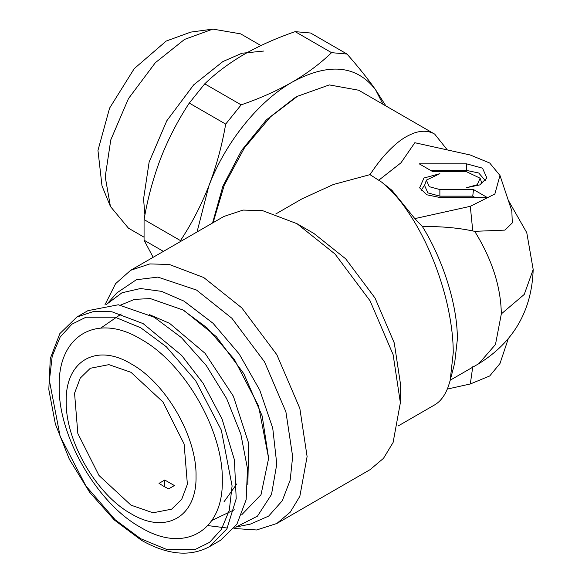 <?xml version="1.0" encoding="UTF-8"?>
<svg xmlns="http://www.w3.org/2000/svg" width="582" height="582" viewBox="0 0 582 582"><rect width="100%" height="100%" fill="white"/><g stroke="black" fill="none" stroke-linecap="round" stroke-linejoin="round"><path stroke-width="0.87" d="M164.779 480.034L159.01 483.366L163.666 486.268L168.627 488.887L174.396 485.555L164.779 480.034L164.779 486.901M130.972 505.14L99.02 475.509L77.843 433.503L74.554 393.214L80.236 378.133L90.297 368.275L108.921 364.645L130.972 372.305L162.916 401.929L184.116 443.993L187.382 484.275L181.693 499.334L171.646 509.17L152.971 512.793L130.972 505.14M131.125 363.866C96.445 342.813 65.329 360.775 66.224 401.34C65.329 440.872 96.445 494.765 131.125 513.761C165.812 534.814 196.927 516.852 196.032 476.287C196.927 436.755 165.812 382.861 131.125 363.866M247.845 484.893L248.667 443.28L233.382 396.233L205.111 353.347L169.588 323.345L149.581 314.695M121.267 313.974L100.737 328.095M211.819 520.49L234.306 509.774M236.881 483.831L223.968 501.844M381.901 182.297L391.919 190.292L414.828 218.614L422.372 226.5C442.844 259.325 457.561 304.866 457.365 339.284L454.666 363.095L450.148 380.541L453.247 352.765C453.247 339.684 451.639 325.331 448.424 309.704C445.39 294.914 440.814 279.527 434.696 263.551C428.898 248.565 422.045 234.495 414.137 221.335C406.032 208.407 400.22 200.012 389.896 189.485L381.901 182.29L369.977 174.636C376.736 164.655 381.494 158.166 389.896 149.647C400.22 139.527 406.025 136.29 414.137 133.009C422.045 130.353 428.898 130.717 434.696 134.115L447.311 149.916M233.935 528.478L256.633 529.976L276.828 523.487L370.087 469.652L383.509 458.318L393.105 442.473L400.365 402.729L400.365 383.298L394.283 343.009L375.019 298.006L345.679 258.815L313.822 233.404L296.995 223.692L313.822 233.404M450.148 380.541L448.424 386.186C445.194 395.178 440.618 401.405 434.696 404.868L398.161 425.959M422.372 226.5C441.382 226.362 458.179 227.853 472.766 230.959L470.307 206.319L494.86 194.002L499.974 175.466L489.724 163.018L470.307 155.016L414.828 142.721L400.983 162.815L378.969 180.056M499.982 175.458L511.833 210.924L512.306 222.891L504.987 230.108L474.708 231.338L472.766 230.959M473.501 189.557L487.243 197.494L439.868 197.494L426.744 194.766L419.622 187.848L423.965 178.012L439.868 173.691L426.373 180.122L429.269 186.677L439.868 189.557L473.501 189.557L472.744 196.163L439.868 196.163L427.865 192.897L424.584 185.469L426.373 180.122M419.251 163.848L466.633 163.848L482.529 168.169L486.872 178.005L479.75 184.923L466.633 187.651L477.225 184.763L480.121 178.208L466.633 171.777L432.993 171.777L419.251 163.848M414.828 218.614L470.307 206.319M275.773 213.98L302.014 198.833L333.311 184.523L369.977 174.636M400.365 402.729L393.105 354.605L370.087 300.85L335.043 254.043L296.995 223.692L262.54 210.626L243.072 210.087L223.903 216.453L130.652 270.295L115.578 283.674L104.884 304.953M447.311 389.067L470.307 383.974L472.766 366.74M475.05 197.494L472.744 196.163M421.106 190.518L424.875 184.596M466.633 163.848L466.633 170.446L478.731 173L485.388 180.675M466.633 170.446L430.687 170.446M480.121 178.208L481.954 183.701M213.107 222.688L224.215 185.316L244.455 147.85L270.506 116.829L297.475 96.285L329.332 84.914L358.665 90.225L434.689 134.115M276.828 523.487L290.258 512.153L299.846 496.315L307.107 456.572L299.846 408.44L276.836 354.693L241.792 307.878L203.744 277.534L169.282 264.468L149.814 263.93L130.652 270.295M508.239 338.819L499.982 363.524L489.724 375.965L470.307 383.974M212.554 223.008L222.855 186.269L241.545 150.483L266.425 119.848L294.587 97.951L297.475 96.285M234.844 527.263L250.384 524.113L268.68 516.074L282.248 500.782L290.185 480.114L292.651 456.572L285.9 411.809L264.497 361.815L231.898 318.274L196.512 290.047L157.882 277.105L136.363 279.738L116.88 292.884L106.382 304.764M207.803 525.582L227.373 528.041M236.008 527.045L257.448 516.176L271.51 494.46L276.785 464.094L272.732 428.105L259.761 390.122L239.187 353.987L213.056 323.286L184.014 301.134L161.592 291.364L140.502 288.519L121.994 292.775L107.161 303.869M184.014 310.57L216.395 336.709L243.843 373.739L262.191 416.021L268.629 458.318L258.553 405.967L234.371 359.429L206.966 327.782L182.988 309.98M383.014 104.28L375.463 89.57C356.264 65.024 328.503 62.543 292.186 82.127C258.481 101.239 225.503 142.255 208.916 185.723L197.051 231.956M241.763 514.735L261.02 494.685L268.629 458.318M182.981 309.98L150.352 298.595L134.58 299.344L120.692 305.041M180.42 241.559L180.485 240.613C191.805 223.444 201.277 205.148 208.916 185.723C216.395 166.176 221.989 145.631 225.685 124.104L241.152 104.862C259.914 98.416 276.93 90.836 292.186 82.127C307.136 73.419 320.267 63.598 331.565 52.664L347.025 54.046C358.345 66.93 367.824 78.774 375.463 89.57L385.931 105.968M180.485 240.613L144.067 219.589C147.624 198.833 152.993 178.878 160.166 159.723L161.527 156.216C169.093 137.367 178.347 119.652 189.274 103.079L225.685 124.104M153.146 257.302L144.067 240.206L163.411 251.373M241.152 104.862L204.74 83.837C215.573 73.347 228.239 63.787 242.752 55.166L245.473 53.595C260.358 45.236 276.916 37.917 295.147 31.639L331.565 52.664M347.025 54.046L310.613 33.021L295.147 31.639M144.067 240.206L144.067 219.589M189.274 103.079L204.74 83.837M87.911 310.664L118.328 304.764L154.201 317.234L181.417 337.604L206.29 365.547L226.674 398.655L240.817 434.07L247.503 468.743L246.157 499.698L236.889 524.258L220.498 540.314L209.44 546.694L226.893 528.885L236.212 498.687L234.4 459.758L222.084 419.047L203.009 383.123L181.635 355.384L143.15 323.621L111.897 311.77L94.24 311.283L76.853 317.052L87.911 310.664M140.742 527.438C97.165 503.576 58.054 435.845 59.182 386.172C58.054 335.203 97.165 312.621 140.742 339.088C184.327 362.95 223.43 430.673 222.302 480.346C223.43 531.322 184.327 553.897 140.742 527.438M144.911 214.976L143.565 198.957L149.138 162.022L166.801 120.772L193.697 84.841L222.899 61.554L241.937 53.238L263.755 51.049M143.87 237.07L128.447 228.173L110.435 206.486L105.218 176.812L110.784 139.876L128.447 98.627L155.343 62.703L184.545 39.416L212.852 29.1L240.635 33.858L260.911 45.563M110.435 206.486L101.995 185.847L97.958 150.425L109.598 108.106L134.238 68.632L166.226 41.046L190.758 32.112L212.852 29.1M474.708 231.338C492.008 259.274 500.876 286.795 501.328 313.902L495.471 344.515L478.79 363.706L450.235 380.192M501.328 313.902L524.237 294.441L533.185 269.495C531.839 310.584 513.702 341.99 478.797 363.706M439.868 196.163L439.868 189.557M140.742 327.782L166.321 346.77L195.552 380.519L221.342 430.156L232.087 485.999L229.279 510.341L221.342 529.431L209.564 542.351L195.552 549.292L166.321 549.292L140.742 538.743L115.163 519.755L85.932 485.999L60.142 436.362L49.397 380.526L52.205 356.184L60.142 337.087L71.921 324.167L85.932 317.234L115.163 317.234L140.742 327.782M508.239 200.164L526.768 232.676L533.185 269.495M76.853 317.052L59.844 333.617L50.292 358.519L48.815 389.518L55.37 424.052L69.353 459.263L89.57 492.168L114.29 519.966L141.448 540.3C167.361 554.944 190.023 557.076 209.44 546.694"/></g></svg>

